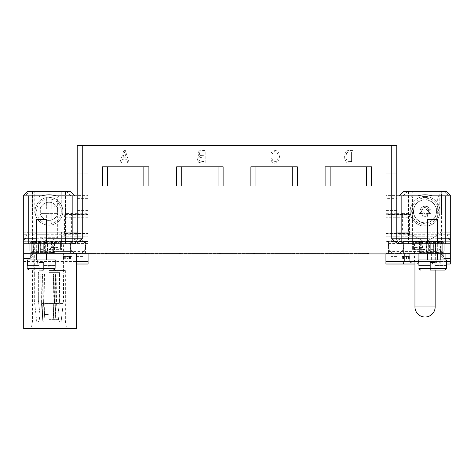 <?xml version="1.0" encoding="UTF-8"?>
<svg xmlns="http://www.w3.org/2000/svg" width="474" height="474" viewBox="0 0 474 474"><rect width="100%" height="100%" fill="white"/><g stroke="black" fill="none" stroke-linecap="round" stroke-linejoin="round"><path stroke-width="0.36" stroke-dasharray="2.37 1.78" d="M441.211 243.565L441.211 253.91L396.027 253.91A7.572 7.572 0 0 0 403.599 246.338L403.599 241.544L442.728 241.544L441.211 243.565L439.949 243.565L439.279 242.587L438.604 242.587L437.935 243.565L435.405 243.565L434.735 242.587L434.06 242.587L433.39 243.565L430.86 243.565L430.191 242.587L429.515 242.587L428.846 243.565L426.322 243.565L426.322 252.399L425.776 253.187L423.039 253.406L426.067 253.406L423.039 253.406L425.338 253.406L423.009 253.4L417.991 251.895L423.009 253.4L420.337 251.386L420.337 243.014L422.186 241.55L423.039 241.29L421.747 243.565L421.747 252.109L422.855 253.282M426.322 243.565L425.859 242.303L422.701 242.226M430.86 243.565L430.86 252.399A0.67 0.67 0 0 1 430.191 253.069L429.515 253.069A0.67 0.67 0 0 1 428.846 252.399L428.846 243.565M435.405 243.565L435.405 252.399A0.67 0.67 0 0 1 434.735 253.069L434.06 253.069A0.67 0.67 0 0 1 433.39 252.399L433.39 243.565M439.949 243.565L439.949 252.399A0.67 0.67 0 0 1 439.279 253.069L438.604 253.069A0.67 0.67 0 0 1 437.935 252.399L437.935 243.565M422.186 241.55L417.991 242.807L417.991 251.895L417.991 250.983L421.747 252.109M422.476 242.374L417.991 243.719L417.991 242.807L423.009 241.302M441.211 253.91L450.3 253.91L440.204 253.91L442.538 253.91L443.741 257.074L450.3 257.074L450.3 258.454L443.735 258.454L450.3 258.454L450.3 253.406L441.211 253.406L450.3 253.406L450.3 250.882L450.3 253.91L385.931 253.91L385.931 251.386L385.931 253.406L450.3 253.406L385.931 253.406L385.931 173.134L385.931 195.602L396.785 195.602L396.785 234.731L412.368 234.731L412.368 232.207L424.988 232.207L424.988 234.731L450.3 234.731L450.3 232.207L396.785 232.207L412.368 232.207L412.368 241.29L401.674 241.29A7.572 7.572 0 0 1 403.599 246.338A7.572 7.572 0 0 0 396.027 238.766A7.572 7.572 0 0 0 388.455 246.338A7.572 7.572 0 0 1 401.674 241.29L423.039 241.29L419.502 242.35L423.039 241.29L429.515 241.29A1.007 0.717 -90 0 0 428.798 242.303L428.798 252.399L426.322 252.399M425.859 242.303L426.511 242.303L426.511 252.399A1.007 0.717 -90 0 1 425.794 253.406L429.367 253.406L425.794 253.406A1.007 0.717 -90 0 0 426.47 252.743L422.767 253.11M435.156 253.406L441.211 253.406L435.156 253.406L439.191 249.371L435.156 253.406M438.604 253.003L438.604 253.406A1.007 0.717 -90 0 1 437.964 252.861L439.279 253.003L440.767 252.399A1.007 0.717 -90 0 1 440.056 253.406L438.604 253.406L440.056 253.406A1.007 0.717 -90 0 0 440.767 252.399L442.728 252.399L442.728 253.406L442.728 252.399L441.839 252.399L441.839 253.406L441.839 252.399L440.767 252.399L440.767 242.303L438.604 241.29A1.007 0.717 -90 0 0 437.887 242.303L437.887 252.399L435.452 252.399L435.452 242.303A1.007 0.717 90 0 0 434.735 241.29L434.06 241.29A1.007 0.717 -90 0 0 433.343 242.303L433.343 252.399L430.907 252.399L430.907 242.303L434.735 242.587M437.97 252.861L437.78 252.743A1.007 0.717 90 0 0 438.456 253.406L434.06 253.406L438.456 253.406A1.007 0.717 90 0 1 437.739 252.399L437.739 242.303L439.279 242.587M433.426 252.861L434.06 253.003L434.06 253.406L429.515 253.406L434.06 253.406A1.007 0.717 -90 0 1 433.426 252.861L432.78 252.399L431.47 252.399L430.191 253.003L428.235 252.399L426.47 252.743M429.515 253.003L429.515 253.406A1.007 0.717 -90 0 1 428.881 252.861M426.067 253.406L434.143 253.406L426.067 253.406L425.06 252.399L426.067 253.406L425.06 252.399L425.06 249.371L423.039 249.371L425.06 249.371L425.06 252.399L425.06 249.371L423.039 249.371L419.928 252.476L419.502 252.346L419.928 252.476L423.039 249.371L419.928 252.476L423.039 253.406L419.928 252.476L423.039 249.371L425.06 249.371L425.06 252.399L426.067 253.406M439.279 241.29L439.279 242.303L439.996 242.303A1.007 0.717 90 0 0 439.279 241.29L442.728 241.29L439.279 241.29L442.728 241.29L442.728 242.303L442.728 241.29L450.3 241.29L442.728 241.29L442.728 253.406L444.245 250.882L442.728 253.199L442.728 241.527L424.046 241.544L424.046 249.117L424.046 241.544L414.205 241.544L414.957 242.552L414.957 247.6L413.447 249.117L424.046 249.117L422.535 247.6L422.535 242.552L423.288 241.544M450.3 257.074L450.3 241.29L442.728 241.29L442.728 253.4C440.305 253.489 438.622 252.82 437.68 251.386L437.68 234.731L408.144 234.731L408.144 213.555L402.592 213.359L402.592 232.207M450.3 232.207L446.632 232.207L450.3 232.207L450.3 239.524L450.3 232.207L424.988 232.207L424.988 241.29L450.3 241.29L450.3 253.91L427.584 253.91L437.68 253.91L431.37 253.91L431.37 261.488C431.459 262.981 432.3 263.822 433.894 264.012L450.3 264.012L450.3 243.814L450.3 250.882L444.245 250.882L444.245 243.814L442.728 241.503M450.3 243.713L450.3 243.405M444.612 232.207C441.312 231.993 439.001 232.835 437.68 234.731M450.3 234.731L450.3 213.022L425.06 213.022L441.715 213.022L441.715 191.312L444.387 191.312L448.979 195.857L450.3 195.857L450.3 213.022L441.715 213.022M450.3 195.347L450.3 195.857L448.979 195.857M414.205 241.544L385.931 241.544L403.599 241.544L403.599 253.406L403.599 246.338A7.572 7.572 0 0 1 396.027 253.91L385.931 253.91L385.931 235.993L408.144 235.993L408.144 234.731M396.785 234.731L396.785 145.749L396.785 195.602L385.931 195.602L385.931 235.993L408.144 235.993L408.144 213.555L408.144 232.207M409.832 236.242L437.68 236.242L385.931 236.242L409.832 236.242L409.459 233.718L385.931 233.718L385.931 253.91L23.7 253.91L46.416 253.91L23.7 253.91L23.7 264.012L33.796 264.012L23.7 264.012L23.7 253.406L32.789 253.406L23.7 253.406L23.7 250.882L29.755 250.882L31.272 253.199L29.755 250.882L29.755 243.814L31.272 241.527L31.272 253.406L88.069 253.406L23.7 253.406L33.944 253.406L31.272 253.406L31.272 241.503L29.755 243.814L23.7 243.814L23.7 253.91L23.7 243.814L23.7 253.91L367.504 253.91A2.524 2.524 0 0 0 369.021 253.406L88.069 253.406L369.021 253.406L367.504 253.91L88.069 253.91L88.069 195.857L88.069 253.91L23.7 253.91L88.069 253.91L88.069 241.544L88.069 243.565L85.545 243.565L85.545 241.544L70.401 241.544L70.401 253.406L70.401 246.338A7.572 7.572 0 0 1 83.614 241.29L88.069 241.29L83.614 241.29A7.572 7.572 0 0 1 77.973 253.91L23.7 253.91L23.7 241.29L61.632 241.29L61.632 249.62L49.012 249.62L61.632 249.62L61.632 243.814L49.012 243.814L49.012 249.62L49.012 232.207L49.012 243.814L23.7 243.814L23.7 241.29L31.272 241.29L31.272 253.4C33.69 253.489 35.378 252.82 36.32 251.386L36.32 234.731C34.999 232.835 32.688 231.993 29.388 232.207L23.7 232.207L27.368 232.207L25.217 239.524L23.7 239.524L25.217 239.524L27.368 232.207L23.7 232.207L23.7 239.524L23.7 232.207L61.632 232.207L61.632 241.29L72.326 241.29L50.961 241.29L53.663 243.014L56.009 243.719L56.009 251.895L56.009 250.983L53.615 251.7L53.663 243.014M83.021 253.91L83.021 256.434L81.001 256.434L81.001 253.91L81.001 256.434L78.98 256.434L78.98 253.91L76.96 253.91L83.021 253.91L78.98 253.91L78.98 256.434L76.96 256.434L76.96 253.91M397.04 253.91L397.04 256.434L395.02 256.434L395.02 253.91L395.02 256.434L392.999 256.434L392.999 253.91L390.979 253.91L397.04 253.91L392.999 253.91L392.999 256.434L390.979 256.434L390.979 253.91M144.866 253.91L146.377 253.406A2.524 2.524 0 0 1 144.866 253.91L144.866 253.406M180.707 253.406L180.707 253.91L179.196 253.406A2.524 2.524 0 0 0 180.707 253.91A2.524 2.524 0 0 1 179.196 253.406M219.077 253.91L220.594 253.406A2.524 2.524 0 0 1 219.077 253.91L219.077 253.406M254.923 253.406L254.923 253.91L253.406 253.406A2.524 2.524 0 0 0 254.923 253.91A2.524 2.524 0 0 1 253.406 253.406M293.293 253.91L294.804 253.406A2.524 2.524 0 0 1 293.293 253.91L293.293 253.406M329.134 253.406L329.134 253.91L327.623 253.406A2.524 2.524 0 0 0 329.134 253.91A2.524 2.524 0 0 1 327.623 253.406M106.496 253.406L106.496 253.91A2.524 2.524 0 0 1 104.979 253.406L106.496 253.91M56.08 195.857L77.215 195.857L77.215 152.942L82.263 152.942L82.263 145.37L77.221 145.37L391.737 145.37L82.263 145.37L82.263 152.942L77.215 152.942L77.215 173.134L88.069 173.134L77.215 173.134L77.215 195.602L88.069 195.602L88.069 173.134L88.069 253.406L88.069 213.27L77.215 213.27L77.215 195.602L88.069 195.602L88.069 213.27M29.388 232.207L77.215 232.207L61.632 232.207L61.632 243.814L72.166 243.814A5.048 5.048 0 0 0 77.215 238.766A5.048 5.048 0 0 1 72.166 243.814L23.7 243.814L23.7 213.022L34.211 213.022L34.211 191.312L29.613 191.312L25.021 195.857L23.7 195.857L23.7 195.347M23.7 241.29L31.272 241.29L23.7 241.29M31.272 241.503L31.272 253.406L31.272 241.29L34.721 241.29L33.944 241.29L34.721 241.29L33.233 242.303L33.233 252.399L33.565 252.399L33.293 242.303M33.944 253.406L35.396 253.406L33.944 253.406A1.007 0.717 90 0 1 33.233 252.399A1.007 0.717 90 0 0 33.944 253.406M53.615 251.7L50.742 253.199L48.117 253.045L47.074 252.399L45.765 252.399L44.485 253.003L42.53 252.399L41.22 252.399L39.94 253.003L37.985 252.399L36.676 252.399L36.036 252.861A1.007 0.717 90 0 1 35.396 253.406L39.94 253.406L35.396 253.406L35.396 253.003L33.565 252.399M40.574 252.861A1.007 0.717 90 0 1 39.94 253.406L44.485 253.406L39.94 253.406L39.94 253.003M45.119 252.861A1.007 0.717 90 0 1 44.485 253.406L50.961 253.406L44.485 253.406L44.485 253.003M47.933 253.406L39.857 253.406L47.933 253.406L48.941 252.399L47.933 253.406L48.941 252.399L48.941 249.371L50.961 249.371L48.941 249.371L48.941 252.399L47.933 253.406M38.844 253.406L32.789 253.406L38.844 253.406L34.809 249.371L38.844 253.406M33.293 251.386L32.789 251.386L31.272 253.341M36.036 252.861L35.396 253.003M51.233 253.11L56.009 251.895L50.991 253.4L52.253 252.109L56.009 250.983L56.009 242.807L51.814 241.55M54.498 242.35L50.961 241.29L54.498 242.35L54.498 252.346L50.961 253.406L54.498 252.346M50.991 241.302L56.009 242.807L56.009 243.719L51.524 242.374L50.961 241.29L44.396 241.29L48.662 241.29A1.007 0.717 -90 0 0 47.951 242.303L47.678 252.399L45.202 252.399L45.202 242.303A1.007 0.717 90 0 0 44.485 241.29L43.809 241.29A1.007 0.717 -90 0 0 43.093 242.303L43.809 242.303L43.809 241.29L40.089 241.29L43.608 241.296M50.712 241.544L51.465 242.552L59.037 242.552L59.795 241.544L31.272 241.544L31.272 253.406L31.272 252.399L32.161 252.399L32.161 241.29L31.272 241.29L33.944 241.29L32.161 241.29L32.161 242.303L31.272 242.303L31.272 241.29L70.401 241.544L70.401 243.565L52.253 243.565L52.253 252.109M35.692 241.313A1.007 0.717 90 0 0 35.544 241.29A1.007 0.717 -90 0 1 36.261 242.303L38.4 242.303A1.007 0.717 90 0 1 39.117 241.29L35.396 241.29L35.396 242.303L36.113 242.303A1.007 0.717 90 0 0 35.396 241.29L34.721 241.29A1.007 0.717 -90 0 0 34.004 242.303L34.721 242.303L34.721 241.29M39.117 241.29L39.265 241.29A1.007 0.717 -90 0 0 38.548 242.303L39.265 242.303L39.265 241.29L40.089 241.29A1.007 0.717 -90 0 1 40.805 242.303L43.093 242.303L43.093 252.399L40.657 252.399L40.657 242.303A1.007 0.717 90 0 0 39.94 241.29L40.089 241.29A1.007 0.717 90 0 1 40.237 241.313M45.445 241.29L48.662 241.29M76.592 264.012L23.7 264.012L23.7 328.63L43.892 328.63L43.892 264.012L76.592 264.012L76.711 261.488M41.801 195.857L23.7 195.857L23.7 213.022L48.941 213.022L34.211 213.022M43.892 253.91L43.892 243.814L23.7 243.814L23.7 250.882L29.755 250.882L29.755 243.814L23.7 243.814L23.7 238.766L49.012 238.766M43.892 243.814L73.517 243.814C75.899 244.003 78.814 242.321 82.263 238.766L77.215 238.766L77.215 213.27M41.368 243.814L46.416 243.814L41.368 243.814M391.737 145.37L391.737 152.942L391.737 145.37L396.779 145.37L391.737 145.37L391.737 238.766L396.797 242.866L400.483 243.814L450.3 243.814L408.398 243.814L450.3 243.814L412.368 243.814L412.368 249.62L412.368 241.29L424.988 241.29L424.988 249.62L412.368 249.62L424.988 249.62L424.988 234.731M255.93 186.009L292.28 186.009L292.28 166.824L255.93 166.824L255.93 186.009L292.28 186.009M366.497 166.824L330.147 166.824L330.147 186.009L366.497 186.009L366.497 166.824L330.147 166.824M181.72 166.824L181.72 186.009L218.07 186.009L218.07 166.824L181.72 166.824L218.07 166.824M143.853 186.009L143.853 166.824L107.503 166.824L107.503 186.009L143.853 186.009L107.503 186.009M127.796 163.038L129.212 163.038L125.337 150.418L123.898 150.418L119.762 163.038L121.285 163.038L122.464 159.217L126.688 159.217L127.796 163.038L126.688 159.217L122.464 159.217L121.285 163.038L119.762 163.038L123.898 150.418L125.337 150.418L129.212 163.038L127.796 163.038M201.343 163.038L205.195 163.038L205.195 150.418L199.554 150.803L205.195 150.418L205.195 163.038L199.72 162.831L198.612 162.203L197.871 161.036L197.569 159.382L198.067 157.469L199.471 156.325L198.41 155.17L198.061 153.647L198.458 151.982L199.554 150.803L198.458 151.982L198.061 153.647L198.41 155.17L199.471 156.325L198.067 157.469L197.569 159.382L197.871 161.036L198.612 162.203L201.343 163.038M271.916 158.612L272.971 161.018L274.873 161.824L276.591 161.231L277.758 159.442L278.131 156.627L277.817 154.204L276.721 152.332L274.772 151.633L273.095 152.267L272.07 154.263L270.755 153.878L272.195 151.17L274.742 150.205L277.195 150.969L278.908 153.197L279.506 156.633L278.979 160.016L277.42 162.428L274.766 163.252L272.1 162.179L270.583 159.033L271.916 158.612L270.583 159.033L272.1 162.179L274.766 163.252L277.42 162.428L278.979 160.016L279.506 156.633L278.908 153.197L277.195 150.969L274.742 150.205L272.195 151.17L270.755 153.878L272.07 154.263L273.095 152.267L274.772 151.633L276.721 152.332L277.817 154.204L278.131 156.627L277.758 159.442L276.591 161.231L274.873 161.824L272.971 161.018L271.916 158.612M349.273 163.038L352.917 163.038L352.917 150.418L347.638 150.602L352.917 150.418L352.917 163.038L347.649 162.831L346.447 162.197L344.835 159.211L344.568 156.657L344.965 153.665L346.162 151.508L347.638 150.602L346.162 151.508L344.965 153.665L344.568 156.657L344.835 159.211L346.447 162.197L349.273 163.038M450.3 243.814L401.834 243.814L412.368 243.814L412.368 238.766L396.785 238.766A5.048 5.048 0 0 0 401.834 243.814L400.483 243.814L401.834 243.814A5.048 5.048 0 0 1 396.785 238.766L396.785 195.857L385.931 195.857L417.92 195.857M412.368 234.731L412.368 238.766M396.785 145.749L396.779 145.37M396.785 152.942L391.737 152.942M396.785 173.134L385.931 173.134L396.785 173.134M292.28 166.824L255.93 166.824M330.147 186.009L366.497 186.009M181.72 186.009L218.07 186.009M143.853 166.824L107.503 166.824M396.785 213.27L385.931 213.27M396.785 213.359L402.592 213.359M77.215 152.942L77.215 238.766A5.048 5.048 0 0 1 72.166 243.814L72.166 238.766L61.632 238.766M77.215 213.359L65.856 213.555L65.856 235.993L65.856 213.555M88.069 235.993L65.856 235.993L88.069 235.993M390.386 241.29L385.931 241.29L390.386 241.29M433.242 252.743A1.007 0.717 90 0 0 433.911 253.406A1.007 0.717 90 0 1 433.195 252.399L433.195 242.303A1.007 0.717 90 0 1 433.911 241.29L430.191 241.29L430.191 242.303L430.907 242.303A1.007 0.717 90 0 0 430.191 241.29L429.515 241.29L429.515 242.303L430.191 242.587M433.911 241.29L434.06 242.587M435.025 241.313A1.007 0.717 90 0 0 434.883 241.29L438.403 241.296L434.883 241.29A1.007 0.717 -90 0 1 435.6 242.303L434.735 242.303L434.735 241.29L438.604 241.29L438.604 242.587M429.604 241.29L429.604 250.882L427.074 253.406L429.604 250.882M419.502 242.35L419.502 252.346M388.455 246.338L388.455 253.406L388.455 246.338A7.572 7.572 0 0 0 396.027 253.91A7.572 7.572 0 0 1 388.455 246.338L388.455 241.544L388.455 246.338M434.06 253.003L435.369 252.861A1.007 0.717 90 0 1 434.735 253.406L434.735 253.003M437.78 252.743L436.015 252.399L435.369 252.861M440.435 252.399L440.707 242.303M424.046 243.565L442.728 243.565L442.728 241.29L442.728 253.341L441.211 251.386L440.707 251.386M442.728 253.341L442.728 241.61M442.728 242.303L442.728 252.399L442.728 242.303L441.839 242.303L441.839 252.399L441.839 242.303L440.767 242.303A1.007 0.717 -90 0 0 440.056 241.29A1.007 0.717 -90 0 1 440.767 242.303L442.728 242.303M441.211 241.29L441.211 251.386M439.913 252.861A1.007 0.717 90 0 1 439.279 253.406L439.279 253.003M430.83 252.861A1.007 0.717 90 0 1 430.191 253.406L430.191 253.003M420.337 243.014L417.991 243.719L417.991 250.983L420.385 251.7M428.087 252.399L431.115 249.371L428.087 252.399L433.135 252.399L434.143 253.406L433.135 252.399L433.135 249.371L431.115 249.371L433.135 249.371L433.135 252.399L428.087 252.399M434.735 253.069L434.735 253.406A1.007 0.717 90 0 0 435.452 252.399L435.405 252.399M440.204 259.971L440.204 261.488L409.909 261.488L418.749 261.488L418.749 253.91L418.749 261.488L431.37 261.488L431.37 253.91L385.931 253.91L385.931 241.544L385.931 264.012M450.3 253.91L443.735 253.91L443.735 253.406L443.741 257.074M440.204 253.91L409.909 253.91L440.204 253.91L440.204 264.012L440.204 253.91M442.538 253.91L443.735 253.91M443.599 256.736L441.211 254.354L441.211 249.371L439.191 249.371L441.211 249.371L441.211 255.93L441.211 254.354L443.735 256.878M441.211 255.93L443.705 258.425L441.211 255.93M437.68 259.971L418.749 259.971L437.68 259.971L427.584 259.971L437.68 259.971L437.68 253.91L427.584 253.91L437.68 253.91L436.163 264.012L437.68 253.91L437.68 219.581L427.584 219.581L432.632 219.581L427.584 219.581L427.584 243.814M445.91 259.971L445.91 261.488L431.37 261.488C431.464 262.993 432.306 263.834 433.894 264.012L450.3 264.012M442.728 243.565L442.728 253.406M413.447 249.117L413.447 241.544L413.447 249.117L424.046 249.117M442.728 241.527L444.245 243.814L444.245 250.882L450.3 250.882M385.931 253.91L385.931 195.857L385.931 198.381L396.785 198.381L396.785 213.898L412.25 213.898L409.82 214.467L385.931 214.467L385.931 198.381M385.931 233.718L385.931 214.467M77.221 145.37L82.263 145.37L82.263 152.942L82.263 145.37L396.785 145.37L396.785 198.381M88.069 214.467L64.18 214.467L61.75 213.898L77.215 213.898L77.215 195.857L88.069 195.857L77.215 195.857L77.215 238.766L72.166 238.766L72.166 234.731L77.215 234.731M250.882 166.824L297.328 166.824L297.328 186.009L250.882 186.009L250.882 166.824M325.099 186.009L325.099 166.824L371.545 166.824L371.545 186.009L325.099 186.009M176.672 186.009L176.672 166.824L223.118 166.824L223.118 186.009L176.672 186.009M102.455 166.824L148.901 166.824L148.901 186.009L102.455 186.009L102.455 166.824M401.834 232.207L401.834 243.814A5.048 5.048 0 0 1 396.785 238.766L391.737 238.766M396.785 195.857L396.785 213.898M409.459 233.718L409.459 216.991L409.82 214.467M437.176 243.814L408.647 243.814L441.466 243.814L437.176 243.814L437.176 195.857L441.466 195.857L408.647 195.857L437.176 195.857M439.789 213.022L439.789 191.312M444.387 191.312L446.259 191.312M403.854 191.312L407.652 191.312L403.06 195.857M432.199 195.857L450.3 195.857M407.652 191.312L412.25 191.312L412.25 213.898M412.25 236.242L412.25 243.814M412.25 191.312L441.715 191.312M412.943 243.814L412.943 195.857M413.571 211.303A11.483 11.483 0 0 1 425.06 199.821A11.483 11.483 0 0 1 436.542 211.303A11.483 11.483 0 0 1 425.06 222.786A11.483 11.483 0 0 1 413.571 211.303C412.475 208.074 418.127 199.4 424.414 199.838C430.89 198.434 437.84 207.665 436.542 211.303C437.638 214.526 431.986 223.207 425.699 222.768C419.223 224.172 412.273 214.941 413.571 211.303A11.483 11.483 0 0 1 425.06 199.821A11.483 11.483 0 0 1 436.542 211.303A11.483 11.483 0 0 1 425.06 222.786A11.483 11.483 0 0 1 413.571 211.303A11.483 11.483 0 0 0 425.06 222.786A11.483 11.483 0 0 0 436.542 211.303A11.483 11.483 0 0 0 425.06 199.821A11.483 11.483 0 0 0 413.571 211.303M425.06 195.857L411.171 195.857L425.06 195.857M425.06 197.119L412.433 197.119L425.06 197.119M411.171 195.857L412.433 197.119L412.433 235.015L425.06 242.303L437.68 235.015L412.433 235.015L425.06 242.303L437.68 235.015L425.06 242.303L412.433 235.015L437.68 235.015L437.68 197.119L438.942 195.857M428.585 214.918A5.048 5.048 0 0 0 428.674 207.778A5.048 5.048 0 0 0 421.534 207.689A5.048 5.048 0 0 0 421.445 214.829A5.048 5.048 0 0 0 428.585 214.918A5.048 5.048 0 0 1 421.445 214.829A5.048 5.048 0 0 1 421.534 207.689A5.048 5.048 0 0 1 428.674 207.778A5.048 5.048 0 0 1 428.585 214.918M422.784 198.12L422.784 196.586A14.895 14.895 0 0 0 410.164 211.303A14.895 14.895 0 0 1 425.06 196.408A14.895 14.895 0 0 1 439.949 211.303A14.895 14.895 0 0 1 425.06 226.199A14.895 14.895 0 0 1 410.164 211.303A14.895 14.895 0 0 0 427.329 226.021A14.895 14.895 0 0 0 427.329 196.586A14.895 14.895 0 0 0 422.784 196.586L422.784 197.605A13.882 13.882 0 0 1 427.329 197.605L427.329 199.145L427.329 197.605A13.882 13.882 0 0 0 422.784 197.605L422.784 198.12A13.379 13.379 0 0 0 422.784 224.486L422.784 225.002A13.882 13.882 0 0 0 427.329 225.002A13.882 13.882 0 0 1 422.784 225.002A13.882 13.882 0 0 0 427.329 225.002L427.329 224.486A13.379 13.379 0 0 0 427.329 198.12M427.329 225.002L427.329 224.486M422.784 224.486L422.784 225.002M422.026 210.023L419.668 209.034L423.051 209.034L422.026 210.023L422.026 211.451L419.668 209.034L426.013 209.034L423.051 209.034L422.026 210.023L422.026 211.451L424.1 213.573L430.445 213.573L427.329 213.573L427.329 216.885L427.329 213.573L424.1 213.573L421.842 211.262L419.472 213.573L422.784 213.573L422.784 216.689L425.018 214.515L427.329 216.885L425.018 214.515L422.784 216.689L422.784 213.573L419.472 213.573L421.522 211.576L421.522 213.573M419.668 209.034L421.842 211.262L421.522 211.576M422.784 209.034L422.784 205.722L425.095 208.092L422.784 205.722L422.784 209.034M427.329 205.917L425.095 208.092L427.329 205.917L427.329 209.034L430.641 209.034L428.271 211.345L430.641 209.034L427.329 209.034L427.329 205.917M430.445 213.573L426.013 209.034L430.445 213.573L428.087 212.583L427.068 213.573L428.087 212.583L428.087 211.155L428.087 212.583M425.901 215.421L427.329 214.023M428.591 211.031L428.591 209.034M424.218 207.185L422.784 208.584M41.368 253.91L46.416 253.91L41.368 253.91M88.069 264.012L88.069 243.565L60.554 243.565L60.554 249.117L49.954 249.117L60.554 249.117L60.554 241.544L88.069 241.544L85.545 241.544L85.545 246.338L85.545 243.565M70.94 195.857L66.348 191.312L70.146 191.312M27.741 191.312L29.613 191.312M23.7 195.857L25.021 195.857M36.32 259.971L46.416 259.971L36.32 259.971L41.368 259.971L36.32 259.971L36.32 253.91L37.837 264.012L33.796 264.012L37.837 264.012L36.32 253.91L36.32 243.814L23.7 243.814L65.602 243.814L65.602 191.312L61.75 191.312L61.75 213.898M46.416 243.814L46.416 219.581L36.32 219.581L41.368 219.581L36.32 219.581L36.32 243.814L36.32 236.242L36.32 243.814L65.602 243.814M88.069 253.91L77.973 253.91A7.572 7.572 0 0 1 70.401 246.338L70.401 243.565M30.265 253.91L30.259 256.944L23.7 256.944M30.265 256.878L32.789 254.354L32.789 249.371L34.809 249.371L32.789 249.371L32.789 255.93L32.789 254.354L30.401 256.736L30.295 258.425L30.259 256.944M31.462 253.91L30.401 256.736M32.789 255.93L30.265 258.454L32.789 255.93M23.7 258.454L30.265 258.454L23.7 258.454M23.7 257.074L30.259 257.074M23.7 253.91L23.7 264.012L43.892 264.012L43.892 328.63L76.711 328.63M49.954 243.565L49.954 249.117L49.954 241.544L49.954 243.565L31.272 243.565L31.272 253.406M60.554 243.565L60.554 241.544L59.795 241.544M59.037 242.552L59.037 247.6L60.554 249.117M51.465 242.552L51.465 247.6L49.954 249.117M47.678 243.565L45.154 243.565L44.485 242.587L43.809 242.587L43.14 243.565L40.61 243.565L39.94 242.587L39.265 242.587L38.595 243.565L36.065 243.565L35.396 242.587L34.721 242.587L34.051 243.565L32.789 243.565L31.272 241.61M51.299 242.226L48.141 242.303M51.524 242.374L52.253 243.565M77.973 253.91A7.572 7.572 0 0 0 85.545 246.338A7.572 7.572 0 0 0 77.973 238.766A7.572 7.572 0 0 0 70.401 246.338A7.572 7.572 0 0 0 77.973 253.91M32.789 243.565L32.789 253.91M36.065 243.565L36.065 252.399A0.67 0.67 0 0 1 35.396 253.069L34.721 253.069A0.67 0.67 0 0 1 34.051 252.399L34.051 243.565M40.61 243.565L40.61 252.399A0.67 0.67 0 0 1 39.94 253.069L39.265 253.069A0.67 0.67 0 0 1 38.595 252.399L38.595 243.565M45.154 243.565L45.154 252.399A0.67 0.67 0 0 1 44.485 253.069L43.809 253.069A0.67 0.67 0 0 1 43.14 252.399L43.14 243.565M50.742 253.199A1.007 0.48 90 0 1 50.451 253.406A1.007 0.48 90 0 0 50.552 253.389L48.224 253.187L47.678 252.399M50.552 253.389L51.145 253.282M53.989 252.399L50.961 249.371L54.072 252.476L50.961 249.371L53.989 252.399L48.941 252.399L48.941 249.371L50.961 249.371L48.941 249.371L48.941 252.399L53.989 252.399M44.396 250.882L46.926 253.406L42.885 249.371L46.926 253.406L44.396 250.882L44.396 241.29M40.865 252.399L39.857 253.406L40.865 252.399L40.865 249.371L42.885 249.371L40.865 249.371L40.865 252.399L45.913 252.399L40.865 252.399M43.809 253.003L43.809 253.406A1.007 0.717 -90 0 1 43.17 252.861M39.265 253.003L39.265 253.406A1.007 0.717 -90 0 1 38.631 252.861M34.721 253.003L34.721 253.406A1.007 0.717 -90 0 1 34.087 252.861M31.272 242.303L31.272 252.399L33.233 252.399L32.161 252.399L32.161 242.303L33.233 242.303L31.272 242.303M32.789 251.386L32.789 241.29M39.94 253.069L39.94 253.406A1.007 0.717 90 0 0 40.657 252.399L40.61 252.399M44.485 253.069L44.485 253.406A1.007 0.717 90 0 0 45.202 252.399L45.154 252.399M31.272 243.565L31.272 241.544M51.465 247.6L59.037 247.6M48.941 328.63L66.615 328.63L48.941 328.63M53.989 264.012L53.989 328.63L53.989 264.012M48.941 321.058L65.353 321.058L48.941 321.058M48.941 270.571L65.353 270.571L48.941 270.571M33.796 243.814L33.796 270.571M64.091 243.814L64.091 270.571M53.343 274.108L53.84 300.078L53.284 315.773L54.243 322.065L53.313 315.773L53.941 300.078L53.574 274.108L55.6 274.108L55.962 300.326L55.002 322.065L61.057 322.065L48.941 322.065L55.002 322.065L55.861 300.326L55.369 274.108L53.343 274.108L57.123 274.108L56.655 300.326L55.002 322.065L42.885 322.065L42.02 300.326L42.512 274.108L44.538 274.108L40.764 274.108L41.232 300.326L42.885 322.065L48.941 322.065L38.341 322.065L59.546 322.065L54.243 322.065L53.769 319.369L53.515 315.773L54.64 300.078L55.097 274.108M55.6 274.108L53.574 274.108M56.501 303.467L63.386 303.467L61.057 322.065L63.581 300.326L63.563 274.108L63.386 303.467L56.424 303.467L56.91 274.108M57.123 274.108L55.369 274.108M42.287 274.108L41.919 300.326L42.885 322.065L36.824 322.065L43.644 322.065L44.118 319.369L43.644 322.065L42.885 322.065L41.457 303.467L40.977 274.108L44.313 274.108L40.977 274.108M34.324 274.108L34.306 300.326L34.3 274.108L38.37 274.108L38.347 300.078L38.37 274.108L34.324 274.108M40.764 274.108L42.512 274.108M56.424 303.467L55.002 322.065L54.243 322.065L53.781 319.369L58.515 319.369L59.546 322.065L61.057 322.065M63.563 274.108L59.517 274.108L59.54 300.078L59.517 274.108L63.563 274.108L63.581 243.814M54.64 300.078L59.54 300.078L59.345 303.212L59.54 300.078L54.54 300.078L53.485 315.773L53.769 319.369L58.515 319.369L57.852 315.773L59.345 303.212L57.852 315.773L59.546 322.065M54.883 274.108L54.54 300.078M48.941 272.657L59.546 272.657L48.941 272.657M44.586 314.523L43.644 322.065L44.55 314.523L48.941 314.523L44.586 314.523L44.046 300.078L44.538 274.108M44.55 314.523L43.946 300.078L44.313 274.108M42.998 274.108L43.341 300.078L44.402 315.773L44.118 319.369L44.372 315.773L43.247 300.078L42.79 274.108M36.824 322.065L34.306 300.326L36.824 322.065L38.341 322.065L39.366 319.369L38.341 322.065M43.247 300.078L38.347 300.078L39.952 314.523L38.347 300.078L43.341 300.078M40.029 315.773L39.952 314.523L39.366 319.369L40.029 315.773M61.75 236.242L88.069 236.242L61.75 236.242L61.75 243.814M88.069 233.718L64.541 233.718L64.168 236.242M64.541 233.718L64.541 216.991L88.069 216.991M64.18 214.467L64.541 216.991M77.215 213.898L77.215 195.857M66.348 191.312L61.75 191.312M34.211 191.312L65.602 191.312M61.057 195.857L32.534 195.857L61.057 195.857L61.057 243.814M36.824 243.814L36.824 195.857M39.893 211.303A9.047 9.047 0 0 1 48.941 202.256A9.047 9.047 0 0 1 57.988 211.303A9.047 9.047 0 0 1 48.941 220.351A9.047 9.047 0 0 1 39.893 211.303A9.047 9.047 0 0 0 48.941 220.351A9.047 9.047 0 0 0 57.988 211.303A9.047 9.047 0 0 0 48.941 202.256A9.047 9.047 0 0 0 39.893 211.303M48.941 195.857L58.936 195.857L48.941 195.857M48.941 197.119L57.674 197.119L48.941 197.119M38.945 195.857L40.207 197.119L40.207 237.261L57.674 237.261L40.207 237.261L48.941 242.303L57.674 237.261L57.674 197.119L58.936 195.857M57.585 208.625C57.935 207.411 53.278 201.604 48.923 202.256C44.562 201.64 39.958 207.416 40.302 208.625L40.302 213.981C39.946 215.19 44.609 221.002 48.964 220.351C53.319 220.967 57.923 215.19 57.585 213.981L57.585 208.625A9.047 9.047 0 0 0 40.302 208.625M57.585 213.981A9.047 9.047 0 0 1 40.302 213.981M46.671 197.605A13.882 13.882 0 0 0 35.058 211.303A13.882 13.882 0 0 1 48.941 197.421A13.882 13.882 0 0 1 62.829 211.303A13.882 13.882 0 0 1 48.941 225.186A13.882 13.882 0 0 1 35.058 211.303A13.882 13.882 0 0 0 51.216 225.002A13.882 13.882 0 0 0 51.216 197.605A13.882 13.882 0 0 0 46.671 197.605L46.671 199.145A12.371 12.371 0 0 0 46.671 223.461L46.671 213.573L40.865 213.573L40.865 209.034L46.671 209.034L46.671 197.605A13.882 13.882 0 0 0 46.671 225.002L46.671 213.573L51.216 213.573L51.216 223.461A12.371 12.371 0 0 0 51.216 199.145L51.216 209.034L46.671 209.034L46.671 199.145M51.216 199.145L51.216 209.034L57.022 209.034L57.022 213.573L51.216 213.573L51.216 223.461M57.022 213.573L40.865 213.573M46.671 223.461L46.671 225.002M40.865 209.034L57.022 209.034M51.974 209.034L51.974 213.573L51.974 209.034M45.913 209.034L45.913 213.573L45.913 209.034M446.514 261.488L445.91 261.488L446.952 264.012M418.749 261.488C418.649 262.993 417.807 263.834 416.225 264.012C417.813 263.822 418.655 262.981 418.749 261.488L440.204 261.488L438.687 262.999L411.426 262.999M418.749 262.999L438.687 262.999M435.659 262.999L414.454 262.999L435.659 262.999L435.659 243.814L425.06 243.814L435.659 243.814M414.454 243.814L425.06 243.814L414.454 243.814L414.454 262.999M425.06 243.814L414.957 243.814L435.156 243.814L425.06 243.814L425.06 213.022M418.933 265.523L418.749 259.971L446.514 259.971L432.632 259.971L446.514 259.971L446.514 265.523L434.901 265.523L446.514 265.523L446.324 268.551L446.324 265.523L434.901 265.523L434.901 270.067L444.79 270.067L420.474 270.067L434.901 270.067L434.901 265.523L446.324 265.523L446.324 268.551L444.79 270.067L446.324 268.551L418.933 268.551L418.933 265.523L430.356 265.523L430.356 270.067L430.356 262.495L430.356 270.067L430.356 265.523L418.749 265.523L430.356 265.523L430.356 270.067L434.901 270.067L434.901 265.019L434.901 270.067L430.356 270.067L430.356 265.019L434.901 265.019L434.901 262.495L434.901 265.019L430.356 265.019L430.356 262.495L434.901 262.495L434.901 270.067L444.79 270.067L434.901 270.067L434.901 262.495L430.356 262.495L430.356 270.067L430.356 265.523L418.933 265.523L418.933 268.551L420.474 270.067L435.156 270.067L435.156 243.814M445.347 269.967L445.88 269.623M419.075 269.191L419.383 269.623M27.676 265.523L27.486 259.971L55.251 259.971L41.368 259.971L55.251 259.971L55.251 265.523L43.644 265.523L55.251 265.523L55.067 268.551L55.067 265.523L43.644 265.523L43.644 270.067L53.526 270.067L29.21 270.067L43.644 270.067L43.644 265.523L55.067 265.523L55.067 268.551L53.526 270.067L55.067 268.551L27.676 268.551L27.676 265.523L39.099 265.523L39.099 270.067L39.099 262.495L39.099 270.067L39.099 265.523L27.486 265.523L39.099 265.523L39.099 270.067L43.644 270.067L43.644 265.019L43.644 270.067L39.099 270.067L39.099 265.019L43.644 265.019L43.644 262.495L43.644 265.019L39.099 265.019L39.099 262.495L43.644 262.495L43.644 270.067L53.526 270.067L43.644 270.067L43.644 262.495L39.099 262.495L39.099 270.067L39.099 265.523L27.676 265.523L27.676 268.551L29.21 270.067L53.526 270.067L29.21 270.067L27.676 268.551L55.067 268.551L27.676 268.551M54.089 269.967L54.623 269.623M27.818 269.191L28.12 269.623M414.957 247.6L422.535 247.6M125.189 154.157L126.303 157.854L122.879 157.854L124.65 151.745L125.189 154.157L124.65 151.745L122.879 157.854L126.303 157.854L125.189 154.157M203.856 151.905L203.856 155.721L200.401 155.579L199.637 154.945L199.619 152.747L200.306 152.089L203.856 151.905L203.856 155.721L200.401 155.579L199.637 154.945L199.376 153.843L199.619 152.747L200.306 152.089L203.856 151.905M203.856 157.208L203.856 161.551L199.661 161.148L198.956 159.382L199.246 158.156L200.052 157.427L203.856 157.208L203.856 161.551L200.437 161.492L199.157 160.443L198.956 159.382L199.246 158.156L200.052 157.427L203.856 157.208M351.578 151.905L351.578 161.551L347.857 161.32L346.95 160.662L346.21 159.068L345.943 156.633L346.464 153.594L347.726 152.166L351.578 151.905L351.578 161.551L347.857 161.32L346.95 160.662L346.21 159.068L345.943 156.633L346.464 153.594L347.726 152.166L351.578 151.905M85.545 253.406L85.545 246.338L85.545 253.406M444.79 270.067L420.474 270.067L418.933 268.551L446.324 268.551L418.933 268.551M430.356 265.019L434.901 265.019L430.356 265.019M430.356 262.495L434.901 262.495L430.356 262.495M434.901 270.067L430.356 270.067M39.099 265.019L43.644 265.019L39.099 265.019M39.099 262.495L43.644 262.495L39.099 262.495M43.644 270.067L39.099 270.067M79.993 253.91L79.993 256.434L76.96 256.434M83.021 256.434L79.993 256.434M394.007 253.91L394.007 256.434L390.979 256.434M397.04 256.434L394.007 256.434M448.783 239.524L446.632 232.207L448.783 239.524L450.3 239.524L448.783 239.524M425.942 241.307L429.314 241.296M430.487 241.307L433.858 241.296M435.025 241.307L438.403 241.296M35.692 241.307L39.064 241.296M39.265 242.587L39.94 242.303L40.237 241.307M43.809 242.587L44.485 242.303L44.485 241.29L47.382 241.29M46.144 241.29L46.612 241.29M44.775 241.307L48.152 241.296M53.361 204.774L55.191 206.919M71.912 256.434L63.409 256.434L71.912 256.434L71.912 258.964L68.197 258.964L68.197 256.434M67.521 256.434L69.109 256.434L66.028 256.434L67.521 256.434L67.521 258.964L69.109 258.964L67.521 258.964M66.899 256.434L66.899 258.964L68.197 258.964M63.409 256.434L63.409 258.964L66.899 258.964M64.683 256.434L64.683 258.964L63.409 258.964M65.685 256.434L65.685 258.964L64.683 258.964M69.482 256.434L69.482 258.964L65.685 258.964M70.543 256.434L70.543 258.964L69.482 258.964M71.912 258.964L70.543 258.964M66.028 256.434L66.028 258.964M69.109 256.434L69.109 258.964M402.444 258.964L409.601 258.964L402.088 258.964L402.444 258.964L402.444 256.434L404.849 256.434L402.444 256.434M406.319 256.434L409.601 256.434L406.319 256.434L406.319 258.964M404.932 256.434L408.398 256.434L404.932 256.434L404.932 258.964L403.327 258.964L408.398 258.964L404.932 258.964M402.088 256.434L402.088 258.964M409.601 256.434L409.601 258.964L409.601 256.434M403.327 256.434L403.327 258.964M408.398 256.434L408.398 258.964L408.398 256.434M367.504 253.406L367.504 253.91M421.747 243.565L403.599 243.565M428.846 252.399L428.798 252.399A1.007 0.717 -90 0 0 429.515 253.406L429.515 253.069M425.942 241.313A1.007 0.717 90 0 0 425.794 241.29A1.007 0.717 -90 0 1 426.511 242.303L429.515 242.587M430.191 253.069L430.191 253.406A1.007 0.717 90 0 0 430.907 252.399L430.86 252.399M423.549 241.29A1.007 0.48 -90 0 0 423.086 242.048M426.049 242.552L426.049 242.303A1.007 0.717 90 0 0 425.338 241.29M425.883 253.045A1.007 0.717 90 0 1 425.338 253.406A1.007 0.717 90 0 0 425.776 253.187M388.455 251.386L437.68 251.386M23.7 234.731L49.012 234.731M70.401 251.386L53.663 251.386M72.166 232.207L72.166 234.731L61.632 234.731M77.215 238.766A5.048 5.048 0 0 1 72.166 243.814A5.048 5.048 0 0 0 77.215 238.766M82.263 238.766L82.263 145.37M430.108 243.814L430.108 253.91M450.3 238.766L424.988 238.766M401.834 243.814A5.048 5.048 0 0 1 396.785 238.766A5.048 5.048 0 0 0 401.834 243.814M385.931 214.722L408.144 214.722M408.144 217.246L385.931 217.246M385.931 233.469L408.144 233.469M65.856 214.722L88.069 214.722M88.069 217.246L65.856 217.246M65.856 233.469L88.069 233.469M65.856 234.731L36.32 234.731M36.32 251.386L85.545 251.386M71.408 232.207L71.408 213.359M420.337 251.386L403.599 251.386M441.839 241.29L441.839 242.303L441.839 241.29M436.015 252.399L437.324 252.399M438.456 241.29A1.007 0.717 90 0 0 437.739 242.303L435.6 242.303L435.6 252.399A1.007 0.717 -90 0 1 434.883 253.406A1.007 0.717 -90 0 0 435.553 252.743M431.47 252.399L432.78 252.399M430.487 241.313A1.007 0.717 90 0 0 430.339 241.29A1.007 0.717 -90 0 1 431.056 242.303L431.056 252.399A1.007 0.717 -90 0 1 430.339 253.406A1.007 0.717 -90 0 0 431.008 252.743M428.697 252.743A1.007 0.717 90 0 0 429.367 253.406A1.007 0.717 90 0 1 428.65 252.399L428.65 242.303A1.007 0.717 90 0 1 429.367 241.29M426.926 252.399L428.235 252.399M425.06 252.399L420.011 252.399L425.06 252.399M433.39 252.399L433.343 252.399A1.007 0.717 -90 0 0 434.06 253.406L434.06 253.069M437.935 252.399L437.887 252.399A1.007 0.717 -90 0 0 438.604 253.406L438.604 253.069M439.279 253.069L439.279 253.406A1.007 0.717 90 0 0 439.996 252.399L439.996 242.303L440.767 242.303L440.767 252.399L439.949 252.399M388.455 243.565L413.447 243.565M450.3 256.944L443.741 256.944M436.163 252.399L441.211 252.399L436.163 252.399M450.3 261.488L385.931 261.488M414.957 242.552L422.535 242.552M427.584 238.766L437.68 238.766M396.785 210.58L385.931 210.58M385.931 213.104L396.785 213.104M385.931 216.991L409.459 216.991M446.028 191.312L450.3 195.632M399.594 195.857L404.085 191.312M408.582 191.312L408.582 243.814M441.537 213.022L441.537 191.312M441.229 195.857L441.229 243.814M408.884 243.814L408.884 195.857M425.06 222.916A11.613 11.613 0 0 0 436.667 211.303A11.613 11.613 0 0 0 425.06 199.69A11.613 11.613 0 0 0 413.447 211.303A11.613 11.613 0 0 0 425.06 222.916M422.784 196.586A14.895 14.895 0 0 0 410.164 211.303M427.329 226.021A14.895 14.895 0 0 0 427.329 196.586M427.329 197.605A13.882 13.882 0 0 0 422.784 197.605M422.784 223.461A12.371 12.371 0 0 0 427.329 223.461M427.329 199.145A12.371 12.371 0 0 0 422.784 199.145M36.32 238.766L46.416 238.766M69.915 191.312L74.406 195.857M23.7 195.632L27.972 191.312M48.941 213.022L48.941 243.814M88.069 261.488L23.7 261.488M48.224 253.187A1.007 0.717 -90 0 0 48.662 253.406A1.007 0.717 -90 0 1 48.117 253.045M47.53 252.743A1.007 0.717 90 0 0 48.206 253.406A1.007 0.717 90 0 1 47.489 252.399L47.489 242.303L47.951 242.552M45.765 252.399L47.074 252.399M44.775 241.313A1.007 0.717 90 0 0 44.633 241.29A1.007 0.717 -90 0 1 45.35 242.303L45.35 252.399A1.007 0.717 -90 0 1 44.633 253.406A1.007 0.717 -90 0 0 45.303 252.743M42.992 252.743A1.007 0.717 90 0 0 43.661 253.406A1.007 0.717 90 0 1 42.944 252.399L42.944 242.303A1.007 0.717 90 0 1 43.661 241.29M41.22 252.399L42.53 252.399M39.94 242.587L40.805 242.303L40.805 252.399A1.007 0.717 -90 0 1 40.089 253.406A1.007 0.717 -90 0 0 40.758 252.743M38.447 252.743A1.007 0.717 90 0 0 39.117 253.406A1.007 0.717 90 0 1 38.4 252.399L36.113 252.399L36.113 242.303L36.261 252.399A1.007 0.717 -90 0 1 35.544 253.406A1.007 0.717 -90 0 0 36.22 252.743M36.676 252.399L37.985 252.399M33.944 241.29A1.007 0.717 90 0 0 33.233 242.303L34.004 242.303L34.004 252.399L33.233 252.399L33.233 242.303A1.007 0.717 90 0 1 33.944 241.29M50.914 242.048A1.007 0.48 90 0 0 50.451 241.29M44.485 242.587L47.489 242.303A1.007 0.717 90 0 1 48.206 241.29M38.4 242.303L38.548 252.399L38.4 242.303M34.721 242.587L35.396 242.587M34.051 252.399L34.004 252.399A1.007 0.717 -90 0 0 34.721 253.406L34.721 253.069M35.396 253.069L35.396 253.406A1.007 0.717 90 0 0 36.113 252.399L36.065 252.399M38.595 252.399L38.548 252.399A1.007 0.717 -90 0 0 39.265 253.406L39.265 253.069M43.14 252.399L43.093 252.399A1.007 0.717 -90 0 0 43.809 253.406L43.809 253.069M55.908 303.467L42.062 303.467M44.088 303.212L53.888 303.212M53.799 303.212L43.999 303.212M48.941 319.369L53.692 319.369L48.941 319.369M41.979 303.467L55.825 303.467M37.837 252.399L32.789 252.399L37.837 252.399M77.215 213.104L88.069 213.104M88.069 210.58L77.215 210.58M77.215 198.381L88.069 198.381M32.469 191.312L32.469 213.022M65.418 243.814L65.418 191.312M65.116 195.857L65.116 243.814M32.771 243.814L32.771 195.857M51.216 225.002A13.882 13.882 0 0 0 51.216 197.605M435.156 306.921L414.957 306.921M67.03 258.964L67.03 256.434M68.161 256.434L68.161 258.964M403.522 256.434L403.522 258.964M402.331 256.434L402.331 258.964M404.849 256.434L404.849 258.964L404.861 256.434M406.467 256.434L406.467 258.964L406.455 256.434M403.777 256.434L403.777 258.964L403.795 256.434M402.947 256.434L402.947 258.964M403.57 256.434L403.57 258.964M404.233 256.434L404.233 258.964M405.051 256.434L405.051 258.964M406.491 258.964L406.491 256.434M408.398 243.814L408.398 191.312M441.466 243.814L441.466 195.857M408.647 243.814L408.647 195.857M32.534 270.571L32.534 321.058L31.272 328.63M65.353 270.571L65.353 321.058L66.615 328.63M34.3 274.108L34.3 243.814M59.546 274.108L59.546 272.657L48.941 266.536L38.341 272.657L38.341 274.108M32.285 213.022L32.285 191.312M65.353 243.814L65.353 195.857M32.534 243.814L32.534 195.857M414.957 243.814L414.957 262.999M427.584 259.971L427.584 253.91M46.416 259.971L46.416 253.91M426.612 241.29L427.311 241.29M427.773 241.29L428.543 241.29M431.156 241.29L431.855 241.29M432.318 241.29L433.088 241.29M435.701 241.29L436.394 241.29M436.862 241.29L437.632 241.29M36.362 241.29L37.061 241.29M37.523 241.29L38.293 241.29M40.906 241.29L41.599 241.29M42.068 241.29L42.838 241.29"/><path stroke-width="0.71" d="M450.3 250.882L450.3 243.713M450.3 243.405L450.3 232.207M399.309 195.857L403.854 191.312L446.259 191.312L450.3 195.347L450.3 264.012L446.514 264.012L450.3 264.012M77.215 195.857L56.08 195.857C51.322 194.506 46.565 194.506 41.801 195.857L28.748 195.857L28.748 238.766L23.7 238.766L23.7 243.814L23.7 195.347L27.741 191.312L70.146 191.312L74.691 195.857M76.711 253.91L76.711 328.63L23.7 328.63L23.7 243.814L43.892 243.814L43.892 253.91L23.7 253.91M292.28 186.009L292.28 166.824M255.93 166.824L255.93 186.009M330.147 166.824L330.147 186.009M366.497 186.009L366.497 166.824M181.72 166.824L181.72 186.009M218.07 186.009L218.07 166.824M143.853 186.009L143.853 166.824M107.503 166.824L107.503 186.009M450.3 243.814L400.483 243.814C398.101 244.003 395.186 242.321 391.737 238.766L396.785 238.766L396.785 145.37L77.221 145.37L77.215 152.942M385.931 264.012L414.957 264.012L385.931 264.012L385.931 261.488L404.204 261.488L404.204 253.91M385.931 253.91L385.931 261.488M77.221 145.37L77.215 238.766L82.263 238.766L77.203 242.866L73.517 243.814L43.892 243.814M450.3 195.857L432.199 195.857C427.435 194.506 422.678 194.506 417.92 195.857L401.834 195.857L401.834 238.766L396.785 238.766A5.048 5.048 0 0 0 401.834 243.814L401.834 238.766L427.584 238.766M401.834 195.857L396.785 195.857M450.3 253.91L43.892 253.91M88.069 264.012L76.711 264.012L88.069 264.012L88.069 253.91M250.882 166.824L297.328 166.824L297.328 186.009L250.882 186.009L250.882 166.824M325.099 186.009L325.099 166.824L371.545 166.824L371.545 186.009L325.099 186.009M176.672 186.009L176.672 166.824L223.118 166.824L223.118 186.009L176.672 186.009M102.455 166.824L148.901 166.824L148.901 186.009L102.455 186.009L102.455 166.824M28.748 195.857L23.7 195.857M72.166 243.814A5.048 5.048 0 0 0 77.215 238.766A5.048 5.048 0 0 1 72.166 243.814L72.166 238.766L77.215 238.766M46.416 243.814L46.416 219.581L36.32 219.581L36.32 243.814M445.91 253.91L445.91 259.971M446.514 263.769L446.952 264.012M409.909 253.91L409.909 261.488L404.204 261.488L403.161 264.012M440.204 253.91L440.204 259.971M418.749 262.999L411.426 262.999L409.909 261.488L418.749 261.488M445.88 269.623L446.324 268.551L446.514 259.971L418.749 259.971L418.933 265.523M419.383 269.623L420.474 270.067L418.933 268.551L446.324 268.551L444.79 270.067L445.347 269.967M430.356 270.067L434.901 270.067M418.933 268.551L419.075 269.191M54.623 269.623L55.067 268.551L55.251 259.971L27.486 259.971L27.676 265.523M28.12 269.623L29.21 270.067L27.676 268.551L55.067 268.551L53.526 270.067L54.089 269.967M39.099 270.067L43.644 270.067M27.676 268.551L27.818 269.191M437.68 243.814L437.68 219.581L427.584 219.581L427.584 243.814M414.957 262.999L414.957 306.921L435.156 306.921L435.156 270.067L444.79 270.067M391.737 238.766L391.737 145.37M437.68 238.766L445.252 238.766L445.252 195.857M445.252 243.814L445.252 238.766L450.3 238.766M82.263 145.37L82.263 238.766M430.108 253.91L430.108 243.814M28.748 243.814L28.748 238.766L36.32 238.766M46.416 238.766L72.166 238.766L72.166 195.857M76.711 261.488L88.069 261.488M446.514 261.488L450.3 261.488M414.957 306.921A10.096 10.096 0 0 0 425.06 317.017A10.096 10.096 0 0 0 435.156 306.921M427.584 259.971L427.584 253.91M437.68 259.971L437.68 253.91M36.32 259.971L36.32 253.91M46.416 259.971L46.416 253.91"/></g></svg>
